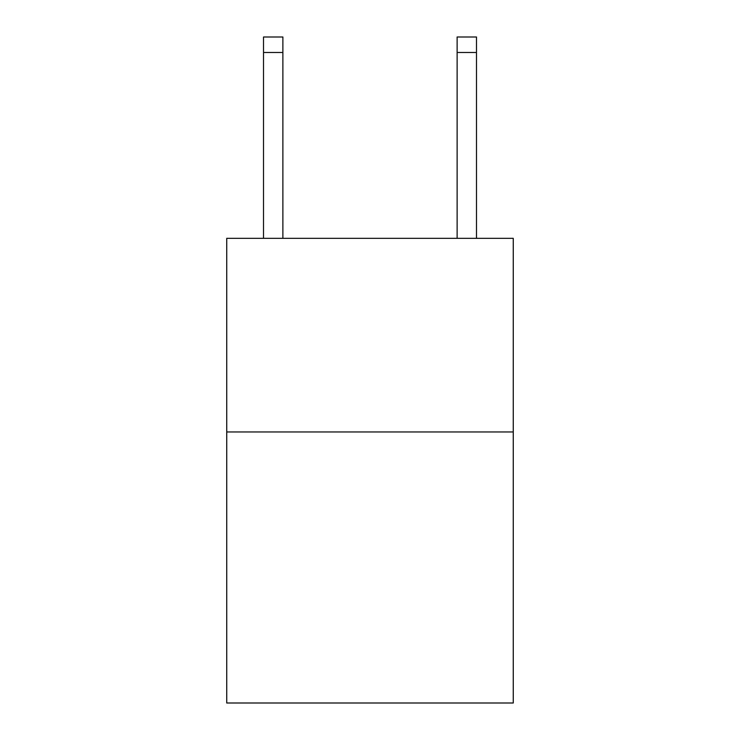 <?xml version="1.0" encoding="UTF-8"?>
<svg xmlns="http://www.w3.org/2000/svg" width="740" height="740" viewBox="0 0 740 740"><rect width="100%" height="100%" fill="white"/><g stroke="black" fill="none" stroke-linecap="round" stroke-linejoin="round"><path stroke-width="1.11" d="M513.264 431.957L513.264 703L226.736 703L226.736 238.345L513.264 238.345L513.264 431.957L226.736 431.957M476.486 238.345L476.486 37L457.126 37L457.126 238.345M282.874 238.345L282.874 52.485L263.514 52.485L263.514 37L282.874 37L282.874 52.485M263.514 238.345L263.514 52.485M457.126 52.485L476.486 52.485"/></g></svg>
